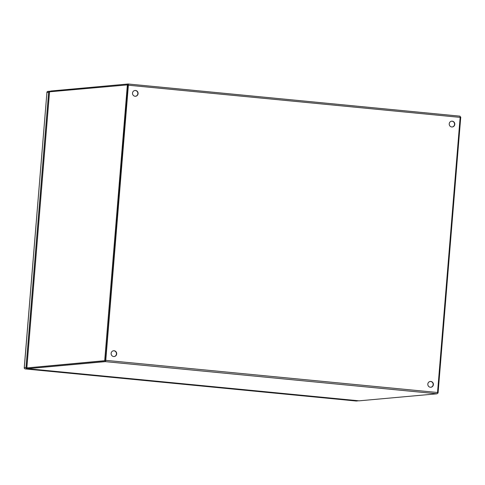 <?xml version="1.0" encoding="UTF-8"?>
<svg xmlns="http://www.w3.org/2000/svg" width="485" height="485" viewBox="0 0 485 485"><rect width="100%" height="100%" fill="white"/><g stroke="black" fill="none" stroke-linecap="round" stroke-linejoin="round"><path stroke-width="0.73" d="M27.863 367.812A3.625 1.006 -84.5 0 0 27.912 367.824A3.625 1.006 -84.5 0 0 27.966 367.824L105.494 360.779L128.179 84.814L49.858 91.78A3.625 1.006 95.5 0 0 49.525 91.986L26.875 367.484M105.494 360.779L104.693 360.707L127.379 84.736M27.966 367.824L104.693 360.707M27.166 367.745A3.625 1.006 95.5 0 1 27.111 367.745A3.625 1.006 95.5 0 1 26.863 367.594M427.831 384.084A2.904 2.789 -95.2 0 1 430.347 381.459A2.904 2.789 -95.2 0 1 433.384 384.623A2.904 2.789 -95.2 0 1 430.868 387.248A2.904 2.789 -95.2 0 1 427.831 384.084M430.225 381.471A2.904 2.789 -95.2 0 1 433.147 384.641A2.904 2.789 -95.2 0 1 430.753 387.254M111.126 353.377A2.904 2.789 -95.2 0 1 113.642 350.752A2.904 2.789 -95.2 0 1 116.685 353.917A2.904 2.789 -95.2 0 1 114.169 356.542A2.904 2.789 -95.2 0 1 111.126 353.377M113.526 350.77A2.904 2.789 -95.2 0 1 116.448 353.941A2.904 2.789 -95.2 0 1 114.048 356.548M449.225 123.802A2.904 2.789 -95.2 0 1 451.741 121.177A2.904 2.789 -95.2 0 1 454.784 124.342A2.904 2.789 -95.2 0 1 452.269 126.967A2.904 2.789 -95.2 0 1 449.225 123.802M451.626 121.189A2.904 2.789 -95.2 0 1 454.548 124.36A2.904 2.789 -95.2 0 1 452.153 126.973M132.526 93.096A2.904 2.789 -95.2 0 1 135.042 90.477A2.904 2.789 -95.2 0 1 138.086 93.635A2.904 2.789 -95.2 0 1 135.57 96.26A2.904 2.789 -95.2 0 1 132.526 93.096M134.927 90.489A2.904 2.789 -95.2 0 1 137.849 93.66A2.904 2.789 -95.2 0 1 135.448 96.266M27.815 367.866L27.748 368.691L27.96 367.824L105.372 360.791M50.664 91.707L50.719 91.022L128.131 83.996A1.255 0.352 95.5 0 1 128.149 83.996A1.255 0.352 95.5 0 1 128.379 85.208L105.76 360.343A1.255 0.352 95.5 0 1 105.306 361.628L437.076 393.79L359.13 400.828M437.076 393.79A1.255 0.352 -84.5 0 0 437.531 392.51L460.15 117.376A1.255 0.352 -84.5 0 0 459.919 116.157A1.255 0.352 -84.5 0 0 459.901 116.157L128.167 83.996L459.919 116.157M128.07 84.826L105.524 360.367M105.306 361.628L27.894 368.655L27.96 367.824M27.791 368.121L27.894 368.655M27.742 368.703L359.161 400.834L27.748 368.703M50.719 91.022L50.513 91.72M437.47 392.965L438.064 393.026L437.446 393.08M460.168 117L460.75 117.061L438.064 393.026M48.639 92.289L46.924 92.447L24.298 367.672L26.014 367.515L48.639 92.289A1.164 1.115 84.8 0 1 49.846 91.241L50.507 91.307M357.821 400.853L27.027 368.782L25.311 368.933L356.105 401.004L357.821 400.853A1.164 1.115 84.8 0 0 358.373 400.755M27.803 368.018L26.784 367.915L49.47 92.041M26.014 367.515A1.164 1.115 84.8 0 0 27.027 368.782M128.379 85.208L460.15 117.376M105.76 360.343L437.531 392.51M25.311 368.933A1.164 1.115 -95.2 0 1 24.298 367.672L24.25 367.685A1.164 1.164 0 0 0 25.299 368.933A1.164 0.321 95.5 0 1 25.299 368.933L356.087 401.004A1.164 0.321 95.5 0 1 356.069 401.004A1.164 1.164 0 0 0 356.305 401.004A1.164 1.115 -95.2 0 1 356.105 401.004A1.164 0.321 95.5 0 1 356.087 401.004M46.924 92.447A1.164 1.115 -95.2 0 1 47.93 91.398A1.164 1.164 0 0 0 46.875 92.459L46.924 92.447M46.924 92.477L24.25 367.685M27.912 367.824L27.111 367.745M49.47 92.065L26.82 367.539M49.646 91.241L47.93 91.398M358.021 400.853L356.305 401.004"/></g></svg>
